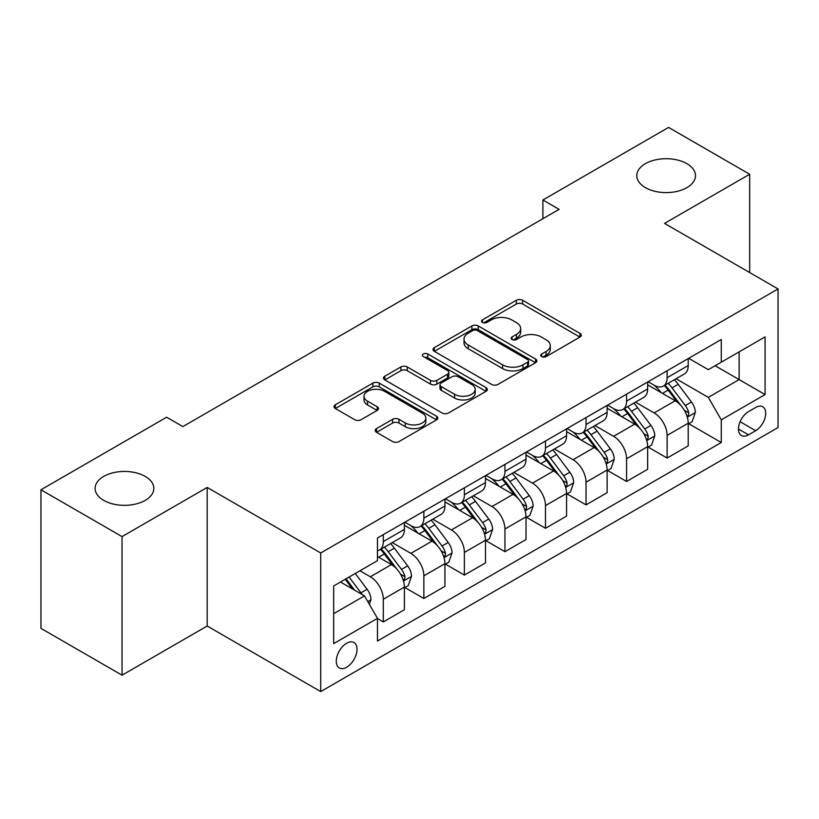 <?xml version="1.0" encoding="UTF-8"?>
<svg xmlns="http://www.w3.org/2000/svg" width="819" height="819" viewBox="0 0 819 819"><rect width="100%" height="100%" fill="white"/><g stroke="black" fill="none" stroke-linecap="round" stroke-linejoin="round"><path stroke-width="1.23" d="M541.687 356.603A3.153 1.822 0 0 0 546.14 356.603L579.975 337.07A4.505 2.6 0 0 0 581.285 335.237A4.505 2.6 0 0 0 579.975 333.394L522.665 300.307A4.505 2.6 0 0 0 516.298 300.307L482.463 319.84A3.153 1.822 0 0 0 481.541 321.13A3.153 1.822 0 0 0 482.463 322.42A3.153 1.822 0 0 0 486.926 322.42L491.298 319.891A14.404 8.323 0 0 1 511.68 319.891L516.451 322.645A14.404 8.323 0 0 1 520.669 328.532A14.404 8.323 0 0 1 516.451 334.408L512.08 336.937A3.153 1.822 0 0 0 511.148 338.227A3.153 1.822 0 0 0 512.08 339.506A3.153 1.822 0 0 0 516.533 339.506L520.915 336.978A14.404 8.323 0 0 1 541.287 336.978L546.058 339.742A14.404 8.323 0 0 1 550.286 345.618A14.404 8.323 0 0 1 546.058 351.505L541.687 354.033A3.153 1.822 0 0 0 540.765 355.313A3.153 1.822 0 0 0 541.687 356.603L541.687 354.033M145.229 476.402A29.361 16.953 0 0 0 113.237 472.727A29.361 16.953 0 0 0 95.117 488.38A29.361 16.953 0 0 0 103.716 500.368A29.361 16.953 0 0 0 135.708 504.043A29.361 16.953 0 0 0 153.829 488.38A29.361 16.953 0 0 0 145.229 476.402M686.906 163.667A29.361 16.953 0 0 0 654.913 159.992A29.361 16.953 0 0 0 636.793 175.655A29.361 16.953 0 0 0 645.392 187.633A29.361 16.953 0 0 0 677.385 191.308A29.361 16.953 0 0 0 695.505 175.655A29.361 16.953 0 0 0 686.906 163.667M346.652 667.229A14.681 8.477 120 0 0 356.245 654.289A14.681 8.477 120 0 0 353.992 642.526A14.681 8.477 120 0 0 346.652 643.253A14.681 8.477 120 0 0 337.07 656.193A14.681 8.477 120 0 0 339.312 667.956A14.681 8.477 120 0 0 346.652 667.229M376.525 428.613A4.505 2.6 0 0 0 375.204 430.456A4.505 2.6 0 0 0 376.525 432.289L392.608 441.574A4.505 2.6 0 0 0 398.976 441.574L436.537 419.881A4.505 2.6 0 0 0 437.858 418.048A4.505 2.6 0 0 0 436.537 416.206L379.238 383.118A4.505 2.6 0 0 0 372.87 383.118L335.299 404.811A4.505 2.6 0 0 0 333.978 406.644A4.505 2.6 0 0 0 335.299 408.486L354.719 419.697A4.505 2.6 0 0 0 361.087 419.697L377.16 410.411A4.505 2.6 0 0 0 378.48 408.579A4.505 2.6 0 0 0 377.16 406.736L367.536 401.177A12.039 6.951 0 0 1 364.005 396.263A12.039 6.951 0 0 1 371.437 389.834A12.039 6.951 0 0 1 384.561 391.349L422.297 413.124A12.039 6.951 0 0 1 425.819 418.048A12.039 6.951 0 0 1 418.386 424.467A12.039 6.951 0 0 1 405.262 422.962L398.976 419.328A4.505 2.6 0 0 0 392.608 419.328L376.525 428.613L376.525 432.289M207.187 487.448L122.041 536.609L40.95 489.793L40.95 628.368L122.041 675.184L207.187 626.023L320.71 691.574L320.71 552.989L207.187 487.448L207.187 626.023M749.672 272.563L749.672 174.242L664.526 223.403L778.05 288.943L320.71 552.989M749.672 174.242L668.58 127.426L542.895 200L542.895 218.724M40.95 489.793L166.636 417.219L182.852 426.586L559.111 209.357L542.895 200M491.625 384.408A4.505 2.6 0 0 0 497.993 384.408L535.554 362.715A4.505 2.6 0 0 0 536.875 360.882A4.505 2.6 0 0 0 535.554 359.039L478.245 325.952A4.505 2.6 0 0 0 471.877 325.952L434.316 347.645A4.505 2.6 0 0 0 432.995 349.478A4.505 2.6 0 0 0 434.316 351.32L491.625 384.408M424.59 357.289A3.153 1.822 0 0 1 427.784 357.729L427.784 353.982L486.046 387.622A4.505 2.6 0 0 1 487.366 389.465A4.505 2.6 0 0 1 486.046 391.298L448.484 412.991A4.505 2.6 0 0 1 442.117 412.991L384.807 379.903L384.807 376.228A4.505 2.6 0 0 0 383.487 378.061A4.505 2.6 0 0 0 384.807 379.903M384.807 376.228L400.88 366.943A4.505 2.6 0 0 1 407.248 366.943L430.487 380.364A4.505 2.6 0 0 0 436.855 380.364L447.522 374.201A4.505 2.6 0 0 0 448.843 372.369A4.505 2.6 0 0 0 447.522 370.526L423.331 356.562A3.153 1.822 0 0 1 422.409 355.272A3.153 1.822 0 0 1 424.355 353.593A3.153 1.822 0 0 1 427.784 353.982M755.671 407.483L748.535 411.609A14.22 8.21 120 0 0 739.24 424.14A14.22 8.21 120 0 0 741.42 435.534A14.22 8.21 120 0 0 748.535 434.828L755.671 430.712A14.22 8.21 120 0 0 764.956 418.181A14.22 8.21 120 0 0 762.776 406.787A14.22 8.21 120 0 0 755.671 407.483M320.71 691.574L778.05 427.528L778.05 288.943M688.687 358.333L708.312 369.656L721.283 362.172L721.283 339.506L377.467 538.011L377.467 560.667L333.681 585.954L333.681 643.632L377.467 618.345L377.467 641.011L721.283 442.506L721.283 419.85L708.312 397.379L676.064 378.757M721.283 362.172L765.079 336.885L765.079 394.563L721.283 419.85M122.041 536.609L122.041 675.184M715.12 365.724L739.127 379.586L739.127 351.873L765.079 336.885M708.312 397.379L739.127 379.586L765.079 394.563M333.681 613.666L364.496 595.874L340.489 582.022M377.467 618.54L383.312 621.908L383.312 599.252A18.346 10.596 -120 0 0 370.331 576.771L359.95 570.782M383.312 621.908L404.391 609.735L404.391 587.08A18.346 10.596 -120 0 0 391.421 564.598L377.467 556.551M404.883 587.54L423.853 598.494L423.853 575.839A18.346 10.596 -120 0 0 410.882 553.368L392.25 542.608M423.853 598.494L444.932 586.322L444.932 563.667A18.346 10.596 -120 0 0 431.961 541.195L404.391 525.276M445.423 564.137L464.393 575.092L464.393 552.426A18.346 10.596 -120 0 0 451.423 529.954L432.79 519.205M464.393 575.092L485.483 562.919L485.483 540.264A18.346 10.596 -120 0 0 472.502 517.782L444.932 501.873M485.964 540.724L504.944 551.678L504.944 529.023A18.346 10.596 -120 0 0 491.963 506.551L473.341 495.792M504.944 551.678L526.023 539.506L526.023 516.85A18.346 10.596 -120 0 0 513.052 494.379L485.483 478.46M526.515 517.321L545.485 528.275L545.485 505.61A18.346 10.596 -120 0 0 532.514 483.138L513.882 472.389M545.485 528.275L566.574 516.103L566.574 493.437A18.346 10.596 -120 0 0 553.593 470.966L526.023 455.057M567.055 493.908L586.035 504.862L586.035 482.207A18.346 10.596 -120 0 0 573.054 459.735L554.432 448.976M586.035 504.862L607.114 492.69L607.114 470.034A18.346 10.596 -120 0 0 594.144 447.563L566.574 431.644M607.596 470.505L626.576 481.459L626.576 458.794A18.346 10.596 -120 0 0 613.605 436.322L594.973 425.573M626.576 481.459L647.655 469.287L647.655 446.621A18.346 10.596 -120 0 0 634.684 424.15L607.114 408.241M648.146 447.092L667.116 458.046L667.116 435.391A18.346 10.596 -120 0 0 654.146 412.919L635.513 402.16M667.116 458.046L688.206 445.874L688.206 423.218A18.346 10.596 -120 0 0 675.225 400.747L647.655 384.828M648.146 381.736L654.146 385.206A18.346 10.596 -120 0 0 663.318 386.107A18.346 10.596 -120 0 0 667.116 377.713L667.116 370.782M607.596 405.149L613.605 408.609A18.346 10.596 -120 0 0 622.778 409.52A18.346 10.596 -120 0 0 626.576 401.115L626.576 394.195M567.055 428.552L573.054 432.022A18.346 10.596 -120 0 0 582.227 432.923A18.346 10.596 -120 0 0 586.035 424.529L586.035 417.598M526.515 451.965L532.514 455.425A18.346 10.596 -120 0 0 541.687 456.337A18.346 10.596 -120 0 0 545.485 447.932L545.485 441.011M485.964 475.368L491.963 478.839A18.346 10.596 -120 0 0 501.146 479.739A18.346 10.596 -120 0 0 504.944 471.345L504.944 464.414M445.423 498.781L451.423 502.242A18.346 10.596 -120 0 0 460.595 503.153A18.346 10.596 -120 0 0 464.393 494.748L464.393 487.827M404.873 522.184L410.882 525.655A18.346 10.596 -120 0 0 420.055 526.556A18.346 10.596 -120 0 0 423.853 518.161L423.853 511.23M688.687 423.689L721.283 442.506M663.318 386.107L684.408 373.935A18.346 10.596 -120 0 0 688.206 365.54L688.206 358.609M622.778 409.52L643.857 397.348A18.346 10.596 -120 0 0 647.655 388.943L647.655 382.023M582.227 432.923L603.316 420.751A18.346 10.596 -120 0 0 607.114 412.356L607.114 405.425M541.687 456.337L562.766 444.164A18.346 10.596 -120 0 0 566.574 435.759L566.574 428.839M501.146 479.739L522.225 467.567A18.346 10.596 -120 0 0 526.023 459.172L526.023 452.242M460.595 503.153L481.685 490.98A18.346 10.596 -120 0 0 485.483 482.575L485.483 475.655M420.055 526.556L441.134 514.383A18.346 10.596 -120 0 0 444.932 505.988L444.932 499.058M377.467 550.706A18.346 10.596 -120 0 0 379.504 549.969L400.593 537.796A18.346 10.596 -120 0 0 404.391 529.391L404.391 522.471M379.504 549.969A18.346 10.596 -120 0 0 383.312 541.564L383.312 534.643M364.496 595.874L377.467 618.345M542.946 357.053L546.058 355.251A14.404 8.323 0 0 0 550.286 349.365L550.286 345.618M520.669 328.532L520.669 332.268A14.404 8.323 0 0 1 516.451 338.155L513.339 339.957M579.913 337.111L522.665 304.054A4.505 2.6 0 0 0 516.298 304.054L483.722 322.86M535.493 362.745L478.245 329.699A4.505 2.6 0 0 0 471.877 329.699L434.377 351.351M527.6 362.162A3.153 1.822 0 0 0 528.521 360.882A3.153 1.822 0 0 0 527.6 359.592L477.293 330.548A3.153 1.822 0 0 0 472.839 330.548L468.222 333.21A14.404 8.323 0 0 0 464.004 339.097A14.404 8.323 0 0 0 468.222 344.973L502.6 364.834A14.404 8.323 0 0 0 522.983 364.834L527.6 362.162L527.6 365.909A3.153 1.822 0 0 0 528.521 364.619L528.521 360.882M464.004 339.097L464.004 342.844A14.404 8.323 0 0 0 468.222 348.72L468.222 344.973M527.6 365.909L522.983 368.57A14.404 8.323 0 0 1 502.6 368.57L468.222 348.72M384.869 379.934L400.88 370.69L400.88 366.943M448.843 372.369L448.843 376.116A4.505 2.6 0 0 1 447.522 377.948L436.855 384.111A4.505 2.6 0 0 1 430.487 384.111L407.248 370.69A4.505 2.6 0 0 0 400.88 370.69M427.784 357.729L485.984 391.328M454.606 394.287A12.039 6.951 0 0 0 467.731 395.792A12.039 6.951 0 0 0 475.174 389.373A12.039 6.951 0 0 0 471.642 384.449L458.353 376.781A4.505 2.6 0 0 0 451.986 376.781L441.318 382.934A4.505 2.6 0 0 0 439.998 384.776A4.505 2.6 0 0 0 441.318 386.609L454.606 394.287L454.606 398.034A12.039 6.951 0 0 0 467.731 399.539A12.039 6.951 0 0 0 475.174 393.11L475.174 389.373M439.998 384.776L439.998 388.523A4.505 2.6 0 0 0 441.318 390.356L441.318 386.609M454.606 398.034L441.318 390.356M425.819 418.048L425.819 421.785A12.039 6.951 0 0 1 418.386 428.214A12.039 6.951 0 0 1 405.262 426.709L398.976 423.075A4.505 2.6 0 0 0 392.608 423.075L376.586 432.319M364.005 396.263L364.005 400.01A12.039 6.951 0 0 0 367.536 404.924L367.536 401.177M377.109 410.452L367.536 404.924M436.486 419.912L379.238 386.865A4.505 2.6 0 0 0 372.87 386.865L335.36 408.517M688.206 423.966L692.096 421.724L695.341 412.356A12.152 7.023 -120 0 0 691.461 402.006L678.204 384.316A35.094 20.26 -120 0 0 674.375 379.729M661.199 392.639A35.094 20.26 -120 0 0 654.012 385.125M687.1 416.523L688.513 414.998L688.779 412.878A12.152 7.023 -120 0 0 685.298 405.559L672.041 387.868A35.094 20.26 -120 0 0 668.212 383.282M664.946 385.176A29.126 16.82 60 0 1 669.727 390.612L680.947 405.579M664.322 385.534A35.094 20.26 60 0 1 668.15 390.12L676.965 401.883M647.655 447.379L651.555 445.126L654.79 435.759A12.152 7.023 -120 0 0 650.91 425.409L637.663 407.719A35.094 20.26 -120 0 0 633.834 403.132M620.648 416.052A35.094 20.26 -120 0 0 613.472 408.538M646.549 439.926L647.962 438.4L648.228 436.281A12.152 7.023 -120 0 0 644.748 428.972L631.5 411.281A35.094 20.26 -120 0 0 627.671 406.695M624.406 408.579A29.126 16.82 60 0 1 629.187 414.015L640.397 428.982M623.781 408.937A35.094 20.26 60 0 1 627.61 413.523L636.414 425.286M607.114 470.782L611.005 468.54L614.25 459.172A12.152 7.023 -120 0 0 610.37 448.822L597.112 431.132A35.094 20.26 -120 0 0 593.284 426.545M580.108 439.455A35.094 20.26 -120 0 0 572.921 431.941M606.009 463.339L607.422 461.814L607.688 459.694A12.152 7.023 -120 0 0 604.207 452.375L590.949 434.684A35.094 20.26 -120 0 0 587.121 430.098M583.855 431.992A29.126 16.82 60 0 1 588.636 437.428L599.856 452.395M583.23 432.35A35.094 20.26 60 0 1 587.059 436.936L595.874 448.699M566.574 494.195L570.464 491.943L573.699 482.575A12.152 7.023 -120 0 0 569.829 472.225L556.572 454.535A35.094 20.26 -120 0 0 552.743 449.948M539.557 462.868A35.094 20.26 -120 0 0 532.381 455.354M565.458 486.742L566.871 485.217L567.137 483.097A12.152 7.023 -120 0 0 563.667 475.788L550.409 458.097A35.094 20.26 -120 0 0 546.58 453.511M543.314 455.395A29.126 16.82 60 0 1 548.095 460.831L559.316 475.798M542.69 455.753A35.094 20.26 60 0 1 546.519 460.339L555.323 472.102M526.023 517.598L529.913 515.356L533.159 505.988A12.152 7.023 -120 0 0 529.279 495.638L516.031 477.948A35.094 20.26 -120 0 0 512.203 473.362M499.017 486.281A35.094 20.26 -120 0 0 491.83 478.757M524.918 510.155L526.33 508.63L526.597 506.511A12.152 7.023 -120 0 0 523.116 499.191L509.868 481.5A35.094 20.26 -120 0 0 506.04 476.914M502.774 478.808A29.126 16.82 60 0 1 507.555 484.244L518.765 499.211M502.139 479.166A35.094 20.26 60 0 1 505.968 483.753L514.782 495.515M485.483 541.011L489.373 538.759L492.618 529.391A12.152 7.023 -120 0 0 488.738 519.041L475.481 501.351A35.094 20.26 -120 0 0 471.652 496.764M458.476 509.684A35.094 20.26 -120 0 0 451.289 502.17M484.377 533.558L485.79 532.033L486.056 529.913A12.152 7.023 -120 0 0 482.575 522.604L469.318 504.913A35.094 20.26 -120 0 0 465.489 500.327M462.223 502.211A29.126 16.82 60 0 1 467.004 507.647L478.224 522.614M461.599 502.569A35.094 20.26 60 0 1 465.427 507.156L474.242 518.918M444.932 564.414L448.832 562.172L452.068 552.805A12.152 7.023 -120 0 0 448.188 542.454L434.94 524.764A35.094 20.26 -120 0 0 431.111 520.178M417.925 533.097A35.094 20.26 -120 0 0 410.749 525.573M443.826 556.971L445.239 555.446L445.505 553.327A12.152 7.023 -120 0 0 442.025 546.007L428.777 528.316A35.094 20.26 -120 0 0 424.948 523.73M421.683 525.624A29.126 16.82 60 0 1 426.464 531.06L437.674 546.027M421.058 525.982A35.094 20.26 60 0 1 424.887 530.569L433.691 542.332M404.391 587.827L408.282 585.575L411.527 576.218A12.152 7.023 -120 0 0 407.647 565.857L394.389 548.167A35.094 20.26 -120 0 0 390.561 543.581M403.286 580.374L404.699 578.849L404.965 576.73A12.152 7.023 -120 0 0 401.484 569.42L388.226 551.73A35.094 20.26 -120 0 0 384.398 547.143M381.132 549.027A29.126 16.82 60 0 1 385.913 554.463L397.133 569.44M380.507 549.385A35.094 20.26 60 0 1 384.336 553.972L393.151 565.734M369.359 604.299L370.976 599.621A12.152 7.023 -120 0 0 367.107 589.27L355.272 573.484M362.049 594.461A12.152 7.023 -120 0 0 360.944 592.823L349.109 577.037M346.068 578.798L354.566 590.141M345.219 579.289L352.426 588.912M370.331 576.771L391.421 564.598M410.882 553.368L431.961 541.195M451.423 529.954L472.502 517.782M491.963 506.551L513.052 494.379M532.514 483.138L553.593 470.966M573.054 459.735L594.144 447.563M613.605 436.322L634.684 424.15M654.146 412.919L675.225 400.747M667.116 377.713L688.206 365.54M667.116 435.391L688.206 423.218M626.576 458.794L647.655 446.621M626.576 401.115L647.655 388.943M586.035 482.207L607.114 470.034M586.035 424.529L607.114 412.356M545.485 505.61L566.574 493.437M545.485 447.932L566.574 435.759M504.944 529.023L526.023 516.85M504.944 471.345L526.023 459.172M464.393 552.426L485.483 540.264M464.393 494.748L485.483 482.575M423.853 575.839L444.932 563.667M423.853 518.161L444.932 505.988M383.312 599.252L404.391 587.08M383.312 541.564L404.391 529.391M740.12 421.724L755.671 430.712M738.482 429.023L748.535 434.828M546.058 355.251L546.058 351.505M512.08 339.506L512.08 336.937M516.451 338.155L516.451 334.408M482.463 322.42L482.463 319.84M516.298 304.054L516.298 300.307M522.665 304.054L522.665 300.307M579.975 337.07L579.975 333.394M434.316 351.32L434.316 347.645M471.877 329.699L471.877 325.952M478.245 329.699L478.245 325.952M535.554 362.715L535.554 359.039M502.6 368.57L502.6 364.834M522.983 368.57L522.983 364.834M407.248 370.69L407.248 366.943M430.487 384.111L430.487 380.364M436.855 384.111L436.855 380.364M447.522 377.948L447.522 374.201M486.046 391.298L486.046 387.622M392.608 423.075L392.608 419.328M398.976 423.075L398.976 419.328M405.262 426.709L405.262 422.962M377.16 410.411L377.16 406.736M335.299 408.486L335.299 404.811M372.87 386.865L372.87 383.118M379.238 386.865L379.238 383.118M436.537 419.881L436.537 416.206M687.295 417.188L695.259 412.592M672.041 387.868L678.204 384.316M662.489 393.386L668.15 390.12M685.298 405.559L691.461 402.006M684.336 410.309L688.779 412.878M646.754 440.591L654.709 435.995M631.5 411.281L637.663 407.719M621.938 416.799L627.61 413.523M644.748 428.972L650.91 425.409M643.785 433.722L648.228 436.281M606.203 464.004L614.168 459.408M590.949 434.684L597.112 431.132M581.398 440.202L587.059 436.936M604.207 452.375L610.37 448.822M603.245 457.125L607.688 459.694M565.663 487.407L573.628 482.811M550.409 458.097L556.572 454.535M540.857 463.615L546.519 460.339M563.667 475.788L569.829 472.225M562.704 480.538L567.137 483.097M525.112 510.821L533.077 506.224M509.868 481.5L516.031 477.948M500.307 487.018L505.968 483.753M523.116 499.191L529.279 495.638M522.153 503.941L526.597 506.511M484.572 534.223L492.536 529.627M469.318 504.913L475.481 501.351M459.766 510.432L465.427 507.156M482.575 522.604L488.738 519.041M481.613 527.354L486.056 529.913M444.031 557.637L451.986 553.04M428.777 528.316L434.94 524.764M419.215 533.834L424.887 530.569M442.025 546.007L448.188 542.454M441.062 550.757L445.505 553.327M403.48 581.05L411.445 576.443M388.226 551.73L394.389 548.167M378.675 557.248L384.336 553.972M401.484 569.42L407.647 565.857M400.522 574.17L404.965 576.73M367.823 601.637L370.905 599.856M360.944 592.823L367.107 589.27"/></g></svg>
